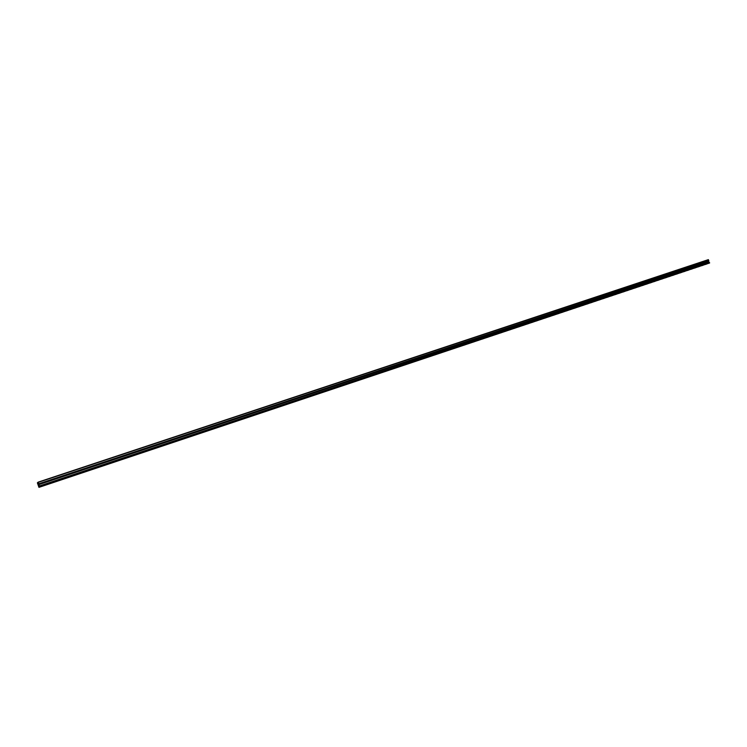 <?xml version="1.0" encoding="UTF-8"?>
<svg xmlns="http://www.w3.org/2000/svg" width="747" height="747" viewBox="0 0 747 747"><rect width="100%" height="100%" fill="white"/><g stroke="black" fill="none" stroke-linecap="round" stroke-linejoin="round"><path stroke-width="1.12" d="M703.151 265.213L701.797 265.68L703.151 265.213M706.718 264.018L705.373 264.485L706.718 264.018M38.769 486.857L38.956 487.352L709.594 262.729L708.903 262.272L708.352 259.648L38.19 482.132L37.378 482.823L38.769 486.857M699.566 266.408L698.202 266.884L699.566 266.408M695.961 267.613L694.598 268.089L695.961 267.613M692.338 268.827L690.975 269.303L692.338 268.827M688.706 270.041L687.343 270.517L688.706 270.041M685.055 271.264L683.682 271.74L685.055 271.264M681.385 272.487L680.013 272.963L681.385 272.487M677.706 273.719L676.324 274.196L677.706 273.719M674.009 274.952L672.627 275.438L674.009 274.952M670.292 276.194L668.901 276.679L670.292 276.194M666.557 277.445L665.166 277.931L666.557 277.445M662.813 278.696L661.412 279.182L662.813 278.696M659.041 279.957L657.64 280.442L659.041 279.957M655.259 281.227L653.858 281.712L655.259 281.227M651.459 282.497L650.049 282.982L651.459 282.497M647.64 283.767L646.23 284.262L647.64 283.767M643.802 285.055L642.392 285.541L643.802 285.055M639.955 286.344L638.536 286.839L639.955 286.344M636.08 287.632L634.661 288.127L636.08 287.632M632.195 288.94L630.767 289.434L632.195 288.94M628.292 290.238L626.854 290.742L628.292 290.238M624.371 291.554L622.933 292.049L624.371 291.554M620.421 292.871L618.983 293.375L620.421 292.871M616.462 294.197L615.024 294.692L616.462 294.197M612.484 295.523L611.037 296.027L612.484 295.523M608.488 296.858L607.031 297.362L608.488 296.858M604.472 298.202L603.016 298.707L604.472 298.202M600.439 299.556L598.973 300.061L600.439 299.556M596.386 300.91L594.92 301.414L596.386 300.91M592.315 302.274L590.84 302.778L592.315 302.274M588.225 303.637L586.75 304.15L588.225 303.637M584.117 305.009L582.632 305.523L584.117 305.009M579.98 306.391L578.495 306.905L579.98 306.391M575.834 307.783L574.34 308.296L575.834 307.783M571.66 309.174L570.166 309.688L571.66 309.174M567.477 310.575L565.974 311.088L567.477 310.575M563.266 311.985L561.763 312.498L563.266 311.985M559.036 313.395L557.533 313.917L559.036 313.395M554.788 314.814L553.275 315.337L554.788 314.814M550.52 316.242L548.998 316.765L550.52 316.242M546.225 317.68L544.703 318.203L546.225 317.68M541.92 319.118L540.389 319.651L541.92 319.118M537.588 320.566L536.057 321.098L537.588 320.566M533.237 322.022L531.696 322.555L533.237 322.022M528.857 323.488L527.317 324.021L528.857 323.488M524.469 324.954L522.919 325.487L524.469 324.954M520.052 326.43L518.493 326.971L520.052 326.43M515.607 327.914L514.048 328.456L515.607 327.914M511.153 329.408L509.585 329.95L511.153 329.408M506.671 330.902L505.093 331.444L506.671 330.902M502.161 332.406L500.583 332.957L502.161 332.406M497.642 333.918L496.055 334.469L497.642 333.918M493.085 335.44L491.498 335.991L493.085 335.44M488.519 336.972L486.923 337.523L488.519 336.972M483.925 338.503L482.329 339.063L483.925 338.503M479.303 340.053L477.707 340.604L479.303 340.053M474.672 341.603L473.056 342.154L474.672 341.603M470.003 343.162L468.388 343.723L470.003 343.162M465.316 344.731L463.7 345.291L465.316 344.731M460.61 346.3L458.975 346.86L460.61 346.3M455.875 347.887L454.241 348.447L455.875 347.887M451.113 349.475L449.479 350.044L451.113 349.475M446.332 351.071L444.689 351.641L446.332 351.071M441.524 352.687L439.871 353.247L441.524 352.687M436.696 354.302L435.034 354.872L436.696 354.302M431.841 355.917L430.179 356.496L431.841 355.917M426.957 357.552L425.286 358.13L426.957 357.552M422.055 359.195L420.374 359.774L422.055 359.195M417.125 360.838L415.435 361.417L417.125 360.838M412.167 362.5L410.476 363.079L412.167 362.5M407.18 364.162L405.481 364.751L407.18 364.162M402.175 365.843L400.467 366.422L402.175 365.843M397.143 367.524L395.434 368.112L397.143 367.524M392.082 369.214L390.364 369.802L392.082 369.214M386.993 370.914L385.265 371.511L386.993 370.914M381.876 372.622L380.148 373.22L381.876 372.622M376.74 374.34L375.003 374.938L376.74 374.34M371.567 376.068L369.821 376.675L371.567 376.068M366.375 377.805L364.62 378.412L366.375 377.805M361.146 379.56L359.391 380.158L361.146 379.56M355.899 381.315L354.134 381.913L355.899 381.315M350.623 383.08L348.849 383.687L350.623 383.08M345.31 384.854L343.536 385.461L345.31 384.854M339.978 386.638L338.186 387.245L339.978 386.638M334.609 388.431L332.817 389.038L334.609 388.431M329.222 390.233L327.419 390.849L329.222 390.233M323.796 392.044L321.985 392.661L323.796 392.044M318.343 393.865L316.532 394.491L318.343 393.865M312.862 395.695L311.041 396.321L312.862 395.695M307.353 397.544L305.523 398.17L307.353 397.544M301.807 399.393L299.967 400.028L301.807 399.393M296.242 401.26L294.393 401.886L296.242 401.26M290.639 403.128L288.781 403.763L290.639 403.128M284.999 405.014L283.141 405.649L284.999 405.014M279.341 406.91L277.464 407.545L279.341 406.91M273.645 408.814L271.759 409.459L273.645 408.814M267.912 410.729L266.025 411.373L267.912 410.729M262.16 412.652L260.255 413.296L262.16 412.652M256.361 414.585L254.456 415.239L256.361 414.585M250.544 416.537L248.62 417.19L250.544 416.537M244.68 418.497L242.756 419.151L244.68 418.497M238.797 420.468L236.855 421.121L238.797 420.468M232.868 422.447L230.926 423.11L232.868 422.447M226.911 424.436L224.959 425.099L226.911 424.436M220.925 426.434L218.955 427.107L220.925 426.434M214.893 428.451L212.923 429.123L214.893 428.451M208.843 430.477L206.854 431.15L208.843 430.477M202.745 432.513L200.756 433.195L202.745 432.513M196.61 434.567L194.612 435.249L196.61 434.567M190.448 436.631L188.44 437.312L190.448 436.631M184.248 438.704L182.231 439.385L184.248 438.704M178.01 440.786L175.984 441.477L178.01 440.786M171.745 442.878L169.7 443.578L171.745 442.878M165.432 444.988L163.378 445.688L165.432 444.988M159.083 447.117L157.029 447.808L159.083 447.117M152.705 449.246L150.633 449.946L152.705 449.246M146.281 451.393L144.199 452.103L146.281 451.393M139.82 453.55L137.728 454.26L139.82 453.55M133.33 455.726L131.22 456.436L133.33 455.726M126.794 457.911L124.674 458.63L126.794 457.911M120.22 460.105L118.091 460.824L120.22 460.105M113.6 462.318L111.462 463.047L113.6 462.318M106.952 464.541L104.804 465.269L106.952 464.541M100.257 466.782L98.1 467.51L100.257 466.782M93.524 469.032L91.349 469.77L93.524 469.032M86.745 471.301L84.57 472.039L86.745 471.301M79.929 473.579L77.735 474.317L79.929 473.579M73.075 475.867L70.872 476.614L73.075 475.867M66.175 478.173L63.962 478.93L66.175 478.173M59.237 480.498L57.005 481.245L59.237 480.498M52.253 482.833L50.012 483.589L52.253 482.833M45.222 485.177L42.971 485.942L45.222 485.177M38.956 487.352L709.613 263M39.834 486.904L709.65 262.897M39.824 486.783L709.594 262.729M39.75 486.549L709.51 262.617M39.675 486.381L39.423 485.97L709.164 262.384M39.423 485.97L708.903 262.272M39.246 485.737L38.863 484.607L708.614 261.478M38.863 484.607L708.772 261.282M38.891 484.392L38.797 483.776L708.884 260.778M38.797 483.776L38.312 482.338L708.52 259.769"/></g></svg>
